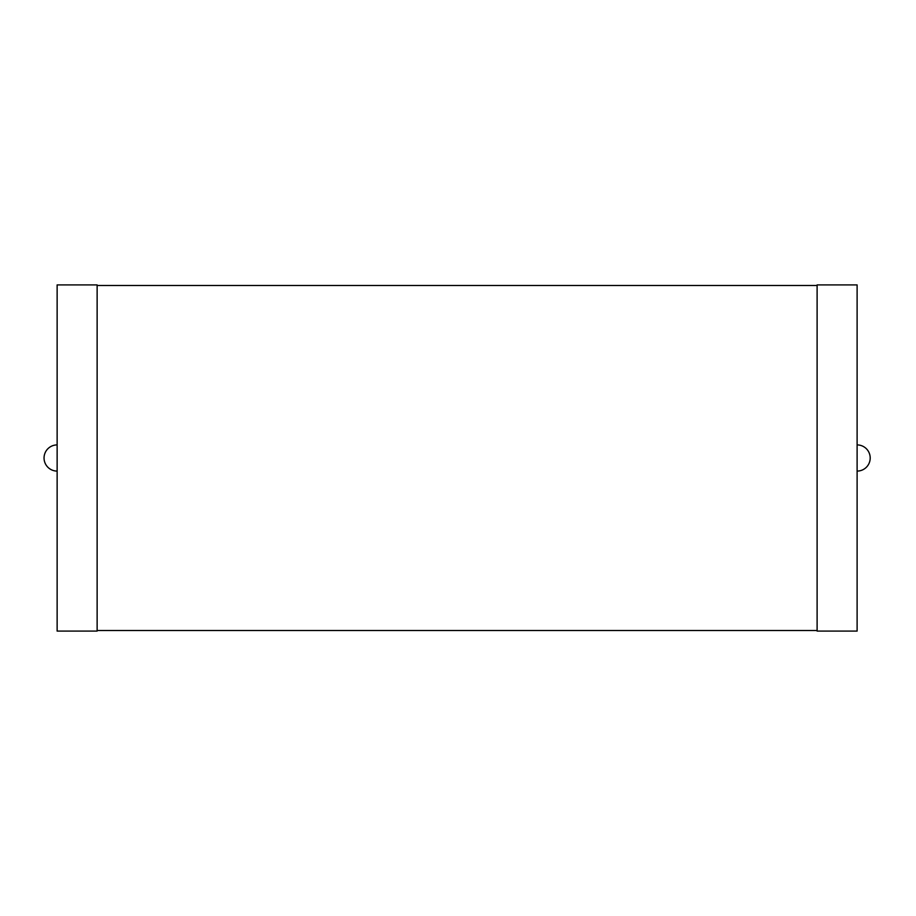 <?xml version="1.0" encoding="UTF-8"?>
<svg xmlns="http://www.w3.org/2000/svg" width="916" height="916" viewBox="0 0 916 916"><rect width="100%" height="100%" fill="white"/><g stroke="black" fill="none" stroke-linecap="round" stroke-linejoin="round"><path stroke-width="1.37" d="M57.136 444.913A13.087 13.087 0 0 0 44.048 458A13.087 13.087 0 0 0 57.136 471.087M57.136 631.09L57.136 284.91L97.13 284.91L97.13 631.09L57.136 631.09M97.13 630.506L817.106 630.506M97.13 285.494L817.106 285.494M817.106 631.09L817.106 284.91L857.113 284.91L857.113 631.09L817.106 631.09M857.113 471.087A13.087 13.087 0 0 0 870.2 458A13.087 13.087 0 0 0 857.113 444.913"/></g></svg>
